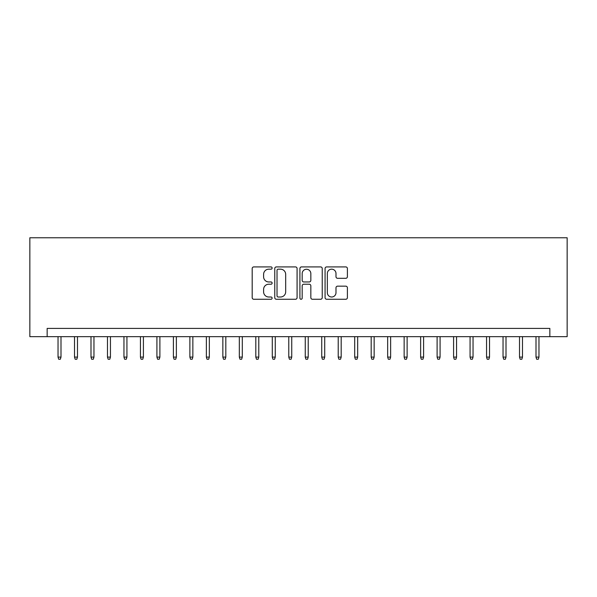 <?xml version="1.0" encoding="UTF-8"?>
<svg xmlns="http://www.w3.org/2000/svg" width="597" height="597" viewBox="0 0 597 597"><rect width="100%" height="100%" fill="white"/><g stroke="black" fill="none" stroke-linecap="round" stroke-linejoin="round"><path stroke-width="0.9" d="M272.128 268.046A1.134 1.134 0 0 0 271.001 266.911L253.807 266.911A1.619 1.619 0 0 0 252.188 268.531L252.188 297.649A1.619 1.619 0 0 0 253.807 299.269L271.001 299.269A1.134 1.134 0 0 0 272.128 298.134A1.134 1.134 0 0 0 271.001 297L268.777 297A5.179 5.179 0 0 1 263.598 291.829L263.598 289.396A5.179 5.179 0 0 1 268.777 284.224L271.001 284.224A1.134 1.134 0 0 0 272.128 283.09A1.134 1.134 0 0 0 271.001 281.956L268.777 281.956A5.179 5.179 0 0 1 263.598 276.777L263.598 274.351A5.179 5.179 0 0 1 268.777 269.18L271.001 269.18A1.134 1.134 0 0 0 272.128 268.046M345.782 278.314A1.619 1.619 0 0 0 347.394 276.702L347.394 268.531A1.619 1.619 0 0 0 345.782 266.911L326.693 266.911A1.619 1.619 0 0 0 325.074 268.531L325.074 297.649A1.619 1.619 0 0 0 326.693 299.269L345.782 299.269A1.619 1.619 0 0 0 347.394 297.649L347.394 287.784A1.619 1.619 0 0 0 345.782 286.164L337.611 286.164A1.619 1.619 0 0 0 335.992 287.784L335.992 292.672A4.328 4.328 0 0 1 331.663 297A4.328 4.328 0 0 1 327.335 292.672L327.335 273.508A4.328 4.328 0 0 1 331.663 269.18A4.328 4.328 0 0 1 335.992 273.508L335.992 276.702A1.619 1.619 0 0 0 337.611 278.314L345.782 278.314M549.844 336.656L567.15 336.656L567.15 237.763L29.85 237.763L29.85 336.656L549.844 336.656L549.844 328.417L47.156 328.417L47.156 336.656M297.082 268.531A1.619 1.619 0 0 0 295.47 266.911L276.374 266.911A1.619 1.619 0 0 0 274.762 268.531L274.762 297.649A1.619 1.619 0 0 0 276.374 299.269L295.47 299.269A1.619 1.619 0 0 0 297.082 297.649L297.082 268.531M301.53 266.911L320.626 266.911A1.619 1.619 0 0 1 322.238 268.531L322.238 297.649A1.619 1.619 0 0 1 320.626 299.269L312.455 299.269A1.619 1.619 0 0 1 310.836 297.649L310.836 285.844A1.619 1.619 0 0 0 309.216 284.224L303.798 284.224A1.619 1.619 0 0 0 302.179 285.844L302.179 298.134A1.134 1.134 0 0 1 301.045 299.269A1.134 1.134 0 0 1 299.918 298.134L299.918 268.531A1.619 1.619 0 0 1 301.53 266.911M278.157 269.18A1.134 1.134 0 0 0 277.023 270.307L277.023 295.873A1.134 1.134 0 0 0 278.157 297L280.5 297A5.179 5.179 0 0 0 285.679 291.829L285.679 274.351A5.179 5.179 0 0 0 280.5 269.18L278.157 269.18M310.836 273.583A4.328 4.328 0 0 0 306.507 269.254A4.328 4.328 0 0 0 302.179 273.583L302.179 280.336A1.619 1.619 0 0 0 303.798 281.956L309.216 281.956A1.619 1.619 0 0 0 310.836 280.336L310.836 273.583M60.998 357.096L60.342 359.237L58.693 359.237L58.036 357.096L60.998 357.096L60.998 336.656M58.036 357.096L58.036 336.656M77.483 357.096L76.819 359.237L75.177 359.237L74.513 357.096L77.483 357.096L77.483 336.656M74.513 357.096L74.513 336.656M93.96 357.096L93.304 359.237L91.654 359.237L90.998 357.096L93.96 357.096L93.96 336.656M90.998 357.096L90.998 336.656M110.445 357.096L109.788 359.237L108.139 359.237L107.475 357.096L110.445 357.096L110.445 336.656M107.475 357.096L107.475 336.656M126.93 357.096L126.265 359.237L124.616 359.237L123.96 357.096L126.93 357.096L126.93 336.656M123.96 357.096L123.96 336.656M143.407 357.096L142.75 359.237L141.101 359.237L140.444 357.096L143.407 357.096L143.407 336.656M140.444 357.096L140.444 336.656M159.892 357.096L159.227 359.237L157.586 359.237L156.921 357.096L159.892 357.096L159.892 336.656M156.921 357.096L156.921 336.656M176.369 357.096L175.712 359.237L174.063 359.237L173.406 357.096L176.369 357.096L176.369 336.656M173.406 357.096L173.406 336.656M192.853 357.096L192.197 359.237L190.547 359.237L189.883 357.096L192.853 357.096L192.853 336.656M189.883 357.096L189.883 336.656M209.338 357.096L208.674 359.237L207.025 359.237L206.368 357.096L209.338 357.096L209.338 336.656M206.368 357.096L206.368 336.656M225.815 357.096L225.159 359.237L223.509 359.237L222.853 357.096L225.815 357.096L225.815 336.656M222.853 357.096L222.853 336.656M242.3 357.096L241.636 359.237L239.994 359.237L239.33 357.096L242.3 357.096L242.3 336.656M239.33 357.096L239.33 336.656M258.777 357.096L258.12 359.237L256.471 359.237L255.815 357.096L258.777 357.096L258.777 336.656M255.815 357.096L255.815 336.656M275.262 357.096L274.605 359.237L272.956 359.237L272.292 357.096L275.262 357.096L275.262 336.656M272.292 357.096L272.292 336.656M291.739 357.096L291.082 359.237L289.433 359.237L288.776 357.096L291.739 357.096L291.739 336.656M288.776 357.096L288.776 336.656M308.224 357.096L307.567 359.237L305.918 359.237L305.261 357.096L308.224 357.096L308.224 336.656M305.261 357.096L305.261 336.656M324.708 357.096L324.044 359.237L322.395 359.237L321.738 357.096L324.708 357.096L324.708 336.656M321.738 357.096L321.738 336.656M341.185 357.096L340.529 359.237L338.88 359.237L338.223 357.096L341.185 357.096L341.185 336.656M338.223 357.096L338.223 336.656M357.67 357.096L357.006 359.237L355.364 359.237L354.7 357.096L357.67 357.096L357.67 336.656M354.7 357.096L354.7 336.656M374.147 357.096L373.491 359.237L371.841 359.237L371.185 357.096L374.147 357.096L374.147 336.656M371.185 357.096L371.185 336.656M390.632 357.096L389.975 359.237L388.326 359.237L387.662 357.096L390.632 357.096L390.632 336.656M387.662 357.096L387.662 336.656M407.117 357.096L406.453 359.237L404.803 359.237L404.147 357.096L407.117 357.096L407.117 336.656M404.147 357.096L404.147 336.656M423.594 357.096L422.937 359.237L421.288 359.237L420.631 357.096L423.594 357.096L423.594 336.656M420.631 357.096L420.631 336.656M440.079 357.096L439.414 359.237L437.773 359.237L437.108 357.096L440.079 357.096L440.079 336.656M437.108 357.096L437.108 336.656M456.556 357.096L455.899 359.237L454.25 359.237L453.593 357.096L456.556 357.096L456.556 336.656M453.593 357.096L453.593 336.656M473.04 357.096L472.384 359.237L470.734 359.237L470.07 357.096L473.04 357.096L473.04 336.656M470.07 357.096L470.07 336.656M489.525 357.096L488.861 359.237L487.212 359.237L486.555 357.096L489.525 357.096L489.525 336.656M486.555 357.096L486.555 336.656M506.002 357.096L505.346 359.237L503.696 359.237L503.04 357.096L506.002 357.096L506.002 336.656M503.04 357.096L503.04 336.656M522.487 357.096L521.823 359.237L520.181 359.237L519.517 357.096L522.487 357.096L522.487 336.656M519.517 357.096L519.517 336.656M538.964 357.096L538.307 359.237L536.658 359.237L536.002 357.096L538.964 357.096L538.964 336.656M536.002 357.096L536.002 336.656"/></g></svg>
